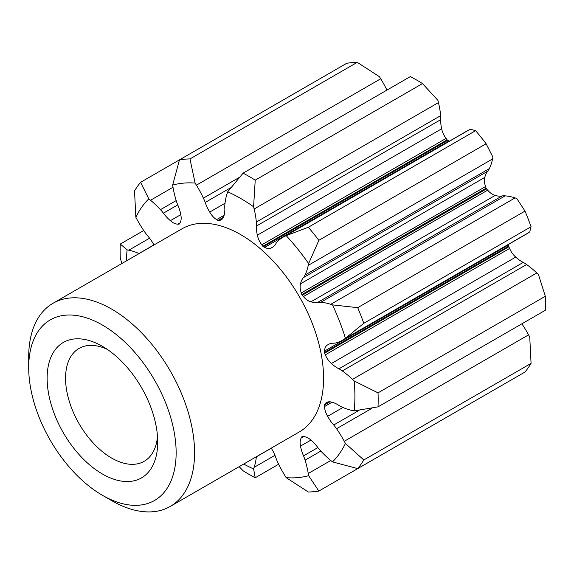 <?xml version="1.0" encoding="UTF-8"?>
<svg xmlns="http://www.w3.org/2000/svg" width="574" height="574" viewBox="0 0 574 574"><rect width="100%" height="100%" fill="white"/><g stroke="black" fill="none" stroke-linecap="round" stroke-linejoin="round"><path stroke-width="0.86" d="M271.251 448.136A14.228 8.215 -120 0 1 271.567 448.674A27.696 15.993 -120 0 1 276.058 458.303A32.754 18.906 -120 0 0 277.873 462.608A76.177 43.983 -120 0 0 284.883 475.566A125.362 72.374 -120 0 0 286.189 477.676L308.338 491.997A182.446 105.336 -120 0 0 318.843 491.057L308.633 475.674A125.362 72.374 -120 0 0 308.267 473.478A76.177 43.983 -120 0 0 305.088 460.176A32.754 18.906 -120 0 0 303.546 455.842L317.86 447.584A32.754 18.906 -120 0 0 320.837 451.085A76.177 43.983 -120 0 0 330.767 460.491A125.362 72.374 -120 0 0 332.49 461.898L357.724 468.606A182.446 105.336 -120 0 0 363.794 459.975L531.065 363.399L529.745 337.06A125.362 72.374 -120 0 0 528.568 334.872A76.177 43.983 -120 0 0 521.874 323.815M386.941 90.104A76.177 43.983 -120 0 0 380.713 78.774A125.362 72.374 -120 0 0 379.4 76.665L357.25 62.344A182.446 105.336 60 0 0 346.746 63.284L179.468 159.859L172.659 185.072A125.362 72.374 -120 0 0 173.018 187.268A76.177 43.983 -120 0 0 176.204 200.57A32.754 18.906 -120 0 0 177.739 204.896A27.696 15.993 -120 0 1 180.767 214.654A14.228 8.215 -120 0 1 179.999 222.906A9.119 5.266 -120 0 1 179.461 223.946A122.764 70.875 -120 0 0 179.267 224.061A122.764 70.875 -120 0 0 179.066 224.176A9.119 5.266 -120 0 1 177.897 224.118L179.999 222.906M363.794 459.975L345.44 443.465A125.362 72.374 -120 0 0 344.271 441.277A76.177 43.983 -120 0 0 336.551 428.728A32.754 18.906 -120 0 0 333.724 425.004A27.696 15.993 -120 0 1 327.639 416.301A14.228 8.215 -120 0 1 324.54 406.543A9.119 5.266 -120 0 1 324.418 404.993A122.764 70.875 -120 0 0 324.561 404.455A9.119 5.266 -120 0 1 325.307 403.673A14.228 8.215 -120 0 1 326.721 402.446A14.228 8.215 -120 0 1 331.442 402.101A27.696 15.993 -120 0 1 337.361 404.462A27.696 15.993 -120 0 1 338.961 405.459A32.754 18.906 -120 0 0 342.312 407.217A76.177 43.983 -120 0 0 352.508 410.546A125.362 72.374 -120 0 0 354.172 410.876L378.022 406.866A182.446 105.336 -120 0 0 378.022 392.853L354.172 380.957A125.362 72.374 -120 0 0 352.508 379.364A76.177 43.983 -120 0 0 342.312 370.926A32.754 18.906 -120 0 0 339.55 369.139A32.754 18.906 -120 0 0 338.961 368.809A27.696 15.993 -120 0 1 331.442 363.493A14.228 8.215 -120 0 1 325.307 354.832A9.119 5.266 -120 0 1 324.561 353.189A122.764 70.875 -120 0 0 324.418 352.486A9.119 5.266 -120 0 1 324.54 351.08A14.228 8.215 -120 0 1 327.481 344.981A14.228 8.215 -120 0 1 327.639 344.895A27.696 15.993 -120 0 1 328.249 344.508A27.696 15.993 -120 0 1 333.724 343.216A32.754 18.906 -120 0 0 336.551 342.757A76.177 43.983 -120 0 0 342.47 340.267A76.177 43.983 -120 0 0 344.271 339.119A125.362 72.374 -120 0 0 345.44 338.287L363.794 323.306A182.446 105.336 -120 0 0 357.724 307.671L332.49 304.894A125.362 72.374 -120 0 0 330.767 304.32A76.177 43.983 -120 0 0 320.837 302.261A32.754 18.906 -120 0 0 317.86 302.319A27.696 15.993 -120 0 1 310.921 301.802A14.228 8.215 -120 0 1 303.395 296.571A9.119 5.266 -120 0 1 302.225 295.273A122.764 70.875 -120 0 0 301.831 294.591A9.119 5.266 -120 0 1 301.293 292.934A14.228 8.215 -120 0 1 300.525 283.793A27.696 15.993 -120 0 1 303.546 277.536A32.754 18.906 -120 0 0 305.088 274.975A76.177 43.983 -120 0 0 308.267 265.353A125.362 72.374 -120 0 0 308.633 263.574L318.843 240.327A182.446 105.336 -120 0 0 308.338 227.254L286.189 235.656A125.362 72.374 -120 0 0 284.883 236.251A76.177 43.983 -120 0 0 282.989 237.241A76.177 43.983 -120 0 0 277.873 241.123A32.754 18.906 -120 0 0 276.058 243.34A27.696 15.993 -120 0 1 272.205 247.437A27.696 15.993 -120 0 1 271.567 247.774A14.228 8.215 -120 0 1 271.409 247.868A14.228 8.215 -120 0 1 264.664 247.365A9.119 5.266 -120 0 1 263.38 246.763A122.764 70.875 -120 0 0 262.842 246.282A9.119 5.266 -120 0 1 261.794 244.818A14.228 8.215 -120 0 1 257.367 235.175A27.696 15.993 -120 0 1 256.513 226.005L440.818 119.6A32.754 18.906 -120 0 0 440.66 115.639A76.177 43.983 -120 0 0 438.45 102.595A125.362 72.374 -120 0 0 437.897 100.357L422.5 83.582A182.446 105.336 60 0 0 416.43 79.915A182.446 105.336 60 0 0 410.367 76.579L243.089 173.154L227.691 191.802A125.362 72.374 -120 0 0 227.139 193.409A76.177 43.983 -120 0 0 224.936 203.899A32.754 18.906 -120 0 0 224.778 207.68A27.696 15.993 -120 0 1 223.925 215.874A14.228 8.215 -120 0 1 221.27 219.792A14.228 8.215 -120 0 1 219.498 220.402L222.676 218.565M440.818 119.6A27.696 15.993 -120 0 0 441.664 128.777A14.228 8.215 -120 0 0 446.091 138.413A9.119 5.266 -120 0 0 447.139 139.884A122.764 70.875 -120 0 1 447.684 140.357A9.119 5.266 -120 0 0 448.961 140.96A14.228 8.215 -120 0 0 449.385 141.175M308.338 227.254L475.616 130.678L470.486 129.25A125.362 72.374 -120 0 0 469.18 129.846A76.177 43.983 -120 0 0 467.286 130.836L282.989 237.241M303.546 277.536L487.85 171.131A32.754 18.906 -120 0 0 489.385 168.577A76.177 43.983 -120 0 0 492.571 158.948A125.362 72.374 -120 0 0 492.93 157.168L486.121 143.751A182.446 105.336 60 0 0 475.616 130.678M487.85 171.131A27.696 15.993 -120 0 0 484.822 177.388A14.228 8.215 -120 0 0 485.59 186.528A9.119 5.266 -120 0 0 486.128 188.186A122.764 70.875 -120 0 1 486.522 188.875A9.119 5.266 -120 0 0 487.692 190.166A14.228 8.215 -120 0 0 495.219 195.397A27.696 15.993 -120 0 0 502.157 195.913A32.754 18.906 -120 0 1 505.142 195.856A76.177 43.983 -120 0 1 515.065 197.915A125.362 72.374 -120 0 1 516.787 198.489L525.002 211.096A182.446 105.336 60 0 1 531.065 226.73L529.745 231.882A125.362 72.374 -120 0 1 528.568 232.714A76.177 43.983 -120 0 1 526.767 233.862L342.47 340.267M508.865 244.194A14.228 8.215 -120 0 0 508.844 244.675A9.119 5.266 -120 0 0 508.722 246.081A122.764 70.875 -120 0 1 508.865 246.784A9.119 5.266 -120 0 0 509.612 248.427A14.228 8.215 -120 0 0 515.746 257.087A27.696 15.993 -120 0 0 523.266 262.404A32.754 18.906 -120 0 1 523.847 262.734A32.754 18.906 -120 0 1 526.616 264.528A76.177 43.983 -120 0 1 536.805 272.959A125.362 72.374 -120 0 1 538.477 274.551L545.3 296.277A182.446 105.336 60 0 1 545.3 310.29L378.022 406.866M531.065 363.399A182.446 105.336 60 0 1 525.002 372.031L357.724 468.606M308.633 263.574A161.595 93.297 -120 0 0 286.189 235.656M345.44 338.287A161.595 93.297 -120 0 0 332.49 304.894M354.172 410.876A161.595 93.297 -120 0 0 354.172 380.957M332.49 461.898A161.595 93.297 -120 0 0 345.44 443.465M286.189 477.676A161.595 93.297 -120 0 0 308.633 475.674M239.157 466.662L243.089 470.759A182.446 105.336 -120 0 0 255.222 477.762L253.6 468.944A125.362 72.374 -120 0 0 254.146 467.336A76.177 43.983 -120 0 0 256.356 456.839A32.754 18.906 -120 0 0 256.37 456.725M243.706 464.036A161.595 93.297 -120 0 0 253.6 468.944M139.08 253.579A32.754 18.906 -120 0 0 138.973 253.529A76.177 43.983 -120 0 0 128.784 250.199A125.362 72.374 -120 0 0 127.112 249.869L120.289 244.05A182.446 105.336 -120 0 0 120.289 258.063L121.867 263.516M127.112 249.869A161.595 93.297 -120 0 0 126.423 260.89M177.897 224.118A14.228 8.215 -120 0 1 170.37 220.66A27.696 15.993 -120 0 1 163.432 213.162A32.754 18.906 -120 0 0 160.455 209.661A76.177 43.983 -120 0 0 150.524 200.254A125.362 72.374 -120 0 0 148.802 198.848L140.587 182.31A182.446 105.336 -120 0 0 134.524 190.941L135.851 217.281A125.362 72.374 -120 0 0 137.021 219.462A76.177 43.983 -120 0 0 144.741 232.011A32.754 18.906 -120 0 0 147.561 235.735A27.696 15.993 -120 0 1 153.653 244.445A14.228 8.215 -120 0 1 153.961 244.983M148.802 198.848A161.595 93.297 -120 0 0 135.851 217.281M219.498 220.402A9.119 5.266 -120 0 1 218.45 220.653A122.764 70.875 -120 0 0 217.912 220.509A9.119 5.266 -120 0 1 216.628 219.634A14.228 8.215 -120 0 1 209.725 212.064A27.696 15.993 -120 0 1 205.227 202.443A32.754 18.906 -120 0 0 203.418 198.138A76.177 43.983 -120 0 0 196.408 185.172A125.362 72.374 -120 0 0 195.103 183.07L189.98 158.919A182.446 105.336 -120 0 0 179.468 159.859L140.587 182.31M195.103 183.07A161.595 93.297 -120 0 0 172.659 185.072M102.416 495.297A104.253 60.191 -120 0 0 102.423 495.297L111.636 500.621A117.29 67.718 -120 0 0 170.277 506.433L299.291 431.949A117.29 67.718 -120 0 0 299.291 296.514A117.29 67.718 -120 0 0 182.001 228.796L52.995 303.28A117.29 67.718 -120 0 0 28.7 356.971L28.7 367.611A104.253 60.191 -120 0 0 102.416 495.297A104.253 60.191 -120 0 0 176.139 452.735A104.253 60.191 -120 0 0 102.423 325.049A104.253 60.191 -120 0 0 28.7 367.611M256.513 226.005A32.754 18.906 -120 0 0 256.356 222.045A76.177 43.983 -120 0 0 254.146 209.001A125.362 72.374 -120 0 0 253.6 206.762A161.595 93.297 -120 0 0 240.642 198.432A161.595 93.297 -120 0 0 227.691 191.802M317.86 447.584A27.696 15.993 -120 0 0 310.921 440.086A14.228 8.215 -120 0 0 308.102 437.998A14.228 8.215 -120 0 0 303.395 436.627A9.119 5.266 -120 0 0 302.225 436.57A122.764 70.875 -120 0 1 302.024 436.685A122.764 70.875 -120 0 1 301.831 436.8A9.119 5.266 -120 0 0 301.293 437.84A14.228 8.215 -120 0 0 300.525 446.091A27.696 15.993 -120 0 0 303.546 455.842M253.6 206.762L255.222 180.157A182.446 105.336 -120 0 0 249.159 176.491A182.446 105.336 -120 0 0 243.089 173.154M170.277 506.433A117.29 67.718 -120 0 0 188.258 412.448A117.29 67.718 -120 0 0 111.636 309.092A117.29 67.718 -120 0 0 52.995 303.28M102.423 474.016A78.193 45.145 -120 0 0 157.707 442.095A78.193 45.145 -120 0 0 102.423 346.33A78.193 45.145 -120 0 0 47.133 378.252A78.193 45.145 -120 0 0 102.423 474.016M107.238 349.358A65.163 37.619 -120 0 0 79.054 348.425A65.163 37.619 -120 0 0 69.067 400.638A65.163 37.619 -120 0 0 111.636 458.059A65.163 37.619 -120 0 0 144.218 461.288A65.163 37.619 -120 0 0 157.498 436.412M318.843 240.327L486.121 143.751M357.724 307.671L525.002 211.096M363.794 323.306L531.065 226.73M378.022 392.853L545.3 296.277M318.843 491.057L486.121 394.481M255.222 477.762L278.655 464.237M120.289 244.05L143.722 230.526M189.98 158.919L357.25 62.344M255.222 180.157L422.5 83.582M257.367 235.175L441.664 128.777M261.794 244.818L446.091 138.413M262.842 246.282L447.139 139.884M263.38 246.763L447.684 140.357M264.664 247.365L448.961 140.96M271.567 247.774L272.815 247.05M300.525 283.793L484.822 177.388M301.293 292.934L485.59 186.528M301.831 294.591L486.128 188.186M302.225 295.273L486.522 188.875M303.395 296.571L487.692 190.166M310.921 301.802L495.219 195.397M317.86 302.319L502.157 195.913M327.639 344.895L328.888 344.178M324.54 351.08L508.844 244.675M324.418 352.486L508.722 246.081M324.561 353.189L508.865 246.784M325.307 354.832L509.612 248.427M331.442 363.493L515.746 257.087M338.961 368.809L523.266 262.404M325.307 403.673L328.493 401.836M324.561 404.455L329.196 401.778M324.418 404.993L329.942 401.807M324.54 406.543L332.009 402.231M327.639 416.301L342.922 407.475M333.724 425.004L359.059 410.381M301.293 437.84L303.395 436.627M300.525 446.091L310.921 440.086M163.432 213.162L177.739 204.896M170.37 220.66L180.767 214.654M205.227 202.443L230.561 187.82M209.725 212.064L225.008 203.246M216.628 219.634L224.097 215.322M217.912 220.509L223.429 217.324M218.45 220.653L223.085 217.977M254.146 209.001L438.45 102.595M284.883 236.251L469.18 129.846M308.267 265.353L492.571 158.948M330.767 304.32L515.065 197.915M344.271 339.119L528.568 232.714M352.508 379.364L536.805 272.959M344.271 441.277L528.568 334.872M308.267 473.478L330.767 460.491M254.146 467.336L274.953 455.326M128.784 250.199L149.592 238.188M150.524 200.254L173.018 187.268M196.408 185.172L380.713 78.774M256.356 222.045L440.66 115.639M305.088 274.975L489.385 168.577M320.837 302.261L505.142 195.856M342.312 370.926L526.616 264.528M336.551 428.728L371.974 408.279M305.088 460.176L320.837 451.085M256.356 456.839L271.301 448.215M138.973 253.529L153.918 244.904M160.455 209.661L176.204 200.57M203.418 198.138L238.834 177.689"/></g></svg>

